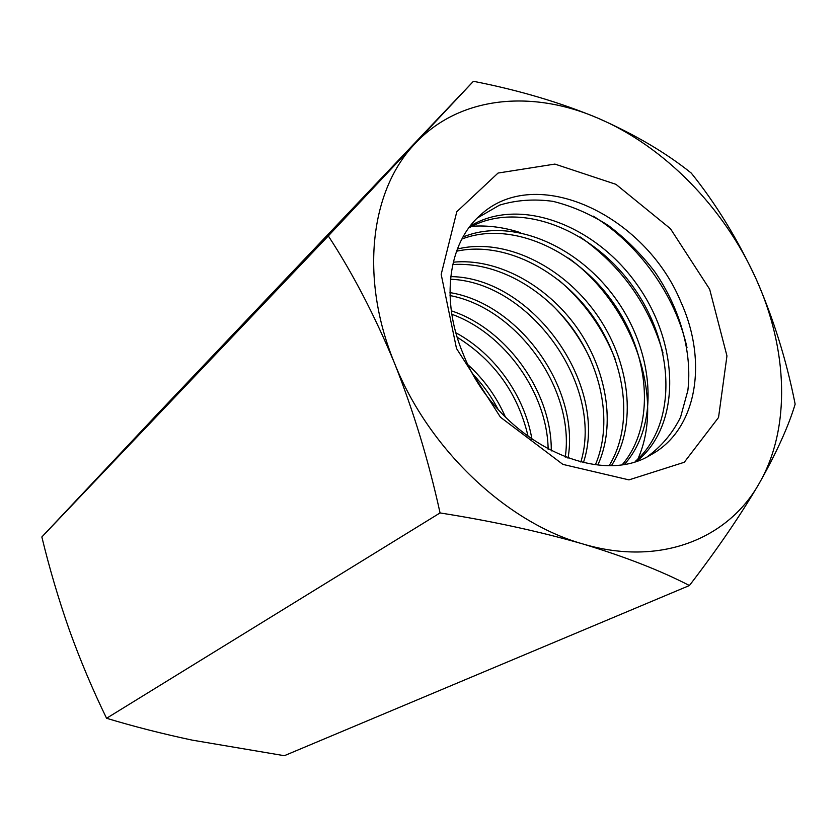 <?xml version="1.0" encoding="UTF-8"?>
<svg xmlns="http://www.w3.org/2000/svg" width="837" height="837" viewBox="0 0 837 837"><rect width="100%" height="100%" fill="white"/><g stroke="black" fill="none" stroke-linecap="round" stroke-linejoin="round"><path stroke-width="1.26" d="M470.091 226.189C519.097 196.067 594.887 224.839 636.79 284.235C679.299 343.201 681.831 424.223 637.386 460.758M468.741 227.988C517.789 199.677 591.926 228.48 633.138 286.84C674.894 344.813 677.991 424.286 635.252 461.449M473.418 81.294L156.498 415.058L41.85 536.967L328.313 235.94L473.418 81.294C518.542 90.124 560.005 102.396 597.806 118.111C634.864 134.464 666.011 152.794 691.268 173.092C715.719 203.464 737.251 238.566 755.853 278.397C724.078 207.722 664.316 146.349 597.806 118.111C531.631 89.444 459.44 96.077 415.246 143.43C370.498 189.57 359.23 277.476 394.447 363.028C428.314 448.705 506.385 522.487 582.761 543.924C659.483 566.848 727.908 539.206 759.117 483.566C791.216 428.167 787.941 348.851 755.853 278.397C773.419 318.353 786.518 360.266 795.15 404.145C788.538 426.263 776.527 452.744 759.117 483.566C740.724 514.996 717.497 548.988 689.426 585.523C660.686 570.646 625.134 556.772 582.761 543.924C539.321 531.411 491.758 521.085 440.063 512.935C428.69 460.999 413.488 411.03 394.447 363.028C374.495 315.12 352.45 272.757 328.313 235.94M709.65 289.215L670.447 228.71L615.927 184.328L554.9 164.083L498.046 173.05L456.803 211.73L441.183 274.379L456.5 348.495L500.453 417.213L562.862 464.378L628.953 479.883L684.279 462.265L718.533 417.496L726.955 355.903L709.65 289.215M680.879 301.948C645.149 214.9 535.408 162.995 479.999 215.454C448.559 242.897 440.262 299.562 463.049 353.612C495.891 438.306 596.101 489.164 650.757 454.878C697.106 430.009 708.133 361.72 680.879 301.948M477.236 218.07L499.532 205.138C516.335 200.033 534.152 198.777 552.985 201.351C571.953 206.048 590.399 214.094 608.342 225.467C625.584 238.503 641.006 253.852 654.628 271.512C679.916 308.225 692.419 351.969 687.868 390.46L680.544 417.244C672.519 433.325 661.471 446.456 647.399 456.636M462.945 237.059C511.512 216.867 578.011 245.544 615.969 299.091C654.231 352.419 659.692 424.621 624.779 463.97M461.867 239.058C510.214 220.434 575.165 249.028 612.454 301.592C650.004 353.967 655.905 424.694 622.55 464.336M440.063 512.935L106.571 718.272C133.899 726.526 162.462 733.808 192.248 740.138L284.329 755.706L689.426 585.523M473.229 374.547C483.179 385.02 491.476 396.665 498.141 409.471M468.186 364.963C484.351 379.789 496.812 397.251 505.558 417.36M457.159 337.217C494.552 360.642 518.239 393.84 528.199 436.83M455.862 332.781C494.636 353.664 524.862 396.037 531.966 439.498M451.823 314.273C504.753 333.388 547.314 393.076 548.151 449.343M451.31 310.82C506.919 329.119 552.054 392.417 551.259 450.944M450.024 295.566C517.381 308.298 575.155 389.299 565.257 457.138M449.961 292.605C519.578 303.862 580.072 388.671 568.03 458.163M450.473 279.244C530.103 282.027 604.136 385.826 580.836 462.024M551.144 304.009C567.34 320.006 580.355 338.263 590.2 358.78M450.745 276.608C532.29 277.35 609.273 385.282 583.42 462.62M452.712 264.586C495.703 261.416 543.673 287.98 573.335 329.496C602.922 371.053 612.433 425.06 595.431 464.681M558.635 279.997C584.121 301.812 603.027 328.313 615.352 359.523M453.267 262.19C496.906 257.89 546.279 284.716 576.599 327.162C606.867 369.651 616.147 425.07 597.869 464.943M456.531 251.236C502.817 240.983 559.074 268.823 592.533 315.8C626.055 362.735 634.059 424.997 609.294 465.414M471.817 226.283C487.751 225.153 503.947 227.266 520.426 232.634M568.668 258.131C632.071 304.323 665.582 397.188 637.857 459.084M457.347 249.049C504.073 237.446 561.805 265.455 595.923 313.383C630.135 361.26 637.815 424.955 611.617 465.362M580.313 237.028C621.389 266.061 648.957 304.72 663.03 353.015M593.245 216.134C638.893 244.142 675.375 295.304 686.999 347.585M106.571 718.272C92.75 689.908 80.373 660.592 69.461 630.324C58.653 599.501 49.446 568.386 41.85 536.967"/></g></svg>
